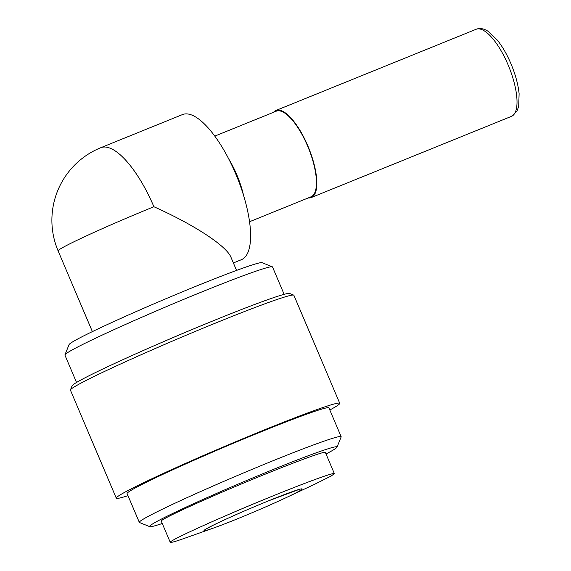 <?xml version="1.0" encoding="UTF-8"?>
<svg xmlns="http://www.w3.org/2000/svg" width="571" height="571" viewBox="0 0 571 571"><rect width="100%" height="100%" fill="white"/><g stroke="black" fill="none" stroke-linecap="round" stroke-linejoin="round"><path stroke-width="0.86" d="M299.39 491.01A53.253 2.327 -23 0 1 286.257 497.598A53.253 2.327 -23 0 1 213.525 528.039A53.253 2.327 -23 0 1 213.668 524.977A53.253 2.327 -23 0 1 269.198 500.574A53.253 2.327 -23 0 1 299.39 491.01M233.375 262.945L241.34 259.712A78.313 27.08 -112.1 0 0 237.001 176.967A78.313 27.08 -112.1 0 0 182.477 114.578L100.767 147.718A78.313 78.313 0 0 0 58.114 250.883L92.381 331.615M236.551 270.418L230.962 257.25C226.509 245.923 194.354 224.846 153.899 206.738A78.313 27.08 -112.1 0 0 100.767 147.718M185.075 538.11L184.754 538.225C175.475 541.508 170.643 542.871 170.258 542.314C169.252 540.837 207.123 523.314 251.033 504.957C294.936 486.571 334.014 471.882 334.37 473.637L331.301 475.943L315.335 483.93L286.257 497.598M170.258 542.314L161.243 521.087C160.237 519.603 198.108 502.08 242.018 483.723C285.921 465.336 324.999 450.647 325.356 452.403L334.37 473.637M308.24 197.93A46.986 16.252 -112.1 0 0 311.274 197.545A46.986 16.252 -112.1 0 0 308.675 147.903A46.986 16.252 -112.1 0 0 275.957 110.467A46.986 16.252 -112.1 0 0 275.272 110.795A46.986 16.252 -112.1 0 0 273.516 112.301M249.534 221.741L310.981 196.824A46.201 15.981 -112.1 0 0 308.426 148.003A46.201 15.981 -112.1 0 0 276.25 111.195L214.803 136.112M326.027 453.981A101.802 4.447 157 0 0 336.997 447.186A101.802 4.447 157 0 0 260.09 474.879A101.802 4.447 157 0 0 154.784 522.643A101.802 4.447 157 0 0 149.759 526.662A101.802 4.447 157 0 0 162.271 523.493M284.137 294.343L272.517 266.964A112.765 4.925 157 0 0 272.331 266.807L262.082 262.674A104.936 4.582 157 0 0 178.787 293.33A104.936 4.582 157 0 0 74.416 340.83A104.936 4.582 157 0 0 69.077 344.599L64.93 354.848A112.765 4.925 157 0 0 64.916 355.091L76.535 382.463M272.331 266.807A112.765 4.925 157 0 0 182.82 299.746A112.765 4.925 157 0 0 70.661 350.794A112.765 4.925 157 0 0 64.93 354.848M329.824 409.992A121.38 5.303 157 0 0 339.752 403.312L293.894 295.286A121.38 5.303 157 0 0 293.701 295.114L289.597 293.465A118.247 5.168 157 0 0 195.739 328.004A118.247 5.168 157 0 0 78.127 381.535A118.247 5.168 157 0 0 72.11 385.782L70.447 389.879A121.38 5.303 157 0 0 70.433 390.143L116.284 498.162A121.38 5.303 157 0 0 127.99 495.671M293.701 295.114A121.38 5.303 157 0 0 197.352 330.573A121.38 5.303 157 0 0 76.621 385.518A121.38 5.303 157 0 0 70.447 389.879M339.752 403.312A121.38 5.303 157 0 0 245.623 437.593A121.38 5.303 157 0 0 122.48 493.544A121.38 5.303 157 0 0 116.284 498.162M336.997 447.186L341.151 436.936A109.632 4.789 157 0 0 341.165 436.708L328.939 407.901A109.632 4.789 157 0 0 243.917 438.863A109.632 4.789 157 0 0 132.693 489.397A109.632 4.789 157 0 0 127.097 493.572L139.324 522.379A109.632 4.789 157 0 0 139.502 522.529L149.759 526.662M341.165 436.708A109.632 4.789 157 0 0 256.143 467.67A109.632 4.789 157 0 0 144.92 518.204A109.632 4.789 157 0 0 139.324 522.379M476.143 29.271C479.883 27.829 483.951 28.557 488.348 31.462L497.327 40.091C502.873 47.1 507.712 55.715 511.859 65.929C515.799 75.822 518.218 85.072 519.11 93.687L518.696 106.292L516.969 111.174L511.459 116.356A46.986 16.252 -112.1 0 0 508.861 66.707A46.986 16.252 -112.1 0 0 476.143 29.271L275.957 110.467M243.596 195.539A46.201 15.981 -112.1 0 0 228.8 159.052M153.899 206.738A78.313 3.419 157 0 0 62.111 247.9A78.313 3.419 157 0 0 58.114 250.883M299.29 489.376L269.105 500.624C246.558 509.846 228.007 518.004 213.468 525.099L206.302 528.846M213.525 528.032L184.761 538.225M511.459 116.356L311.274 197.545"/></g></svg>
